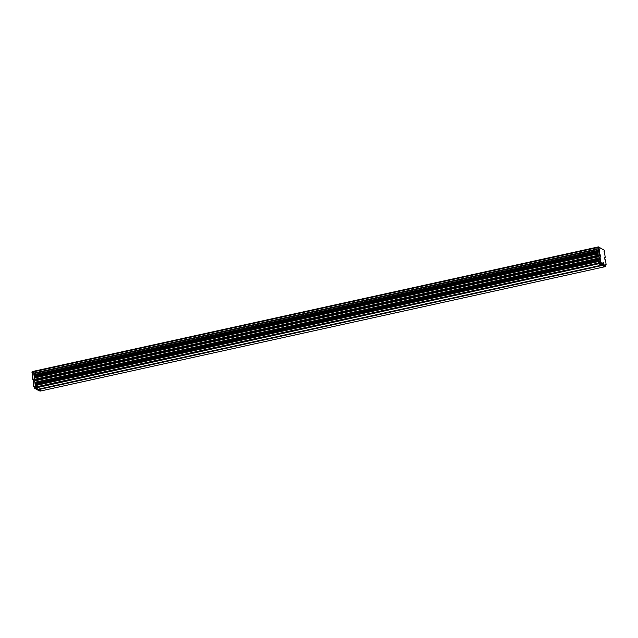 <?xml version="1.0" encoding="UTF-8"?>
<svg xmlns="http://www.w3.org/2000/svg" width="638" height="638" viewBox="0 0 638 638"><rect width="100%" height="100%" fill="white"/><g stroke="black" fill="none" stroke-linecap="round" stroke-linejoin="round"><path stroke-width="0.96" d="M32.658 372.959L32.012 372.983L31.956 371.898L33.766 371.244L33.942 373.326L597.04 249.306L33.942 373.326M33.814 373.501L597.056 249.45L33.814 373.501L34.492 379.339L597.926 255.399M32.283 372.783L32.841 374.466L32.227 374.745L32.785 379.395L33.351 380.152L35.138 379.347L35.489 380.758L35.369 379.849L598.619 255.782M34.715 380.934L35.545 387.274L598.787 263.207L597.958 256.859L598.125 258.231L34.851 382.282M35.768 387.218L598.851 263.35L35.784 387.346L35.784 387.92L38.152 389.228L601.427 265.177L599.058 263.861L601.427 265.177L602.806 264.882L600.9 263.813L601.299 263.239L603.03 264.196L602.886 263.023M605.318 266.277L603.404 265.209L38.766 389.571L41.127 390.887L40.098 391.118L37.379 389.874L38.758 389.571L38.703 389.108L41.127 390.887L604.401 266.836L602.033 265.512L604.401 266.836L605.438 266.604L604.976 266.349L605.717 265.695L603.995 264.738L603.596 262.848L602.998 262.513L603.054 262.992M598.97 263.606L35.784 387.92L38.16 389.228L36.781 389.539L34.356 388.103L34.468 387.465M35.25 385.623L598.524 261.564L599.058 263.861L600.095 263.638L599.728 262.768L598.699 262.992L35.425 387.051L35.784 387.92L34.875 388.478M34.994 383.478L598.269 259.419L598.38 260.376L35.106 384.427M34.332 377.999L597.607 253.94L597.766 255.288L34.492 379.339M34.069 375.854L597.343 251.795L597.463 252.752L34.181 376.803M597.088 249.45L597.2 250.606L33.926 374.666M32.203 372.106L33.583 371.802L33.766 371.244L597.04 247.185L597.072 249.195M35.281 385.527L598.516 261.476M35.17 384.57L598.404 260.527M35.026 383.382L598.253 259.339M34.907 382.425L598.141 258.382M34.285 386.397L33.631 386.365L33.088 381.899L34.683 380.918L597.958 256.883L600.669 256.947L599.728 254.538L599.17 249.881L598.524 249.881L599.106 254.65L597.766 255.312L596.857 247.751L33.583 371.802L34.492 379.363L32.785 379.395L34.492 379.363M35.194 379.73L598.46 255.679L598.38 255.208M34.364 377.903L597.591 253.86M34.245 376.954L597.479 252.903M34.101 375.758L597.335 251.715M33.989 374.809L597.216 250.758M34.683 380.918L35.425 387.051L34.388 387.274L34.755 388.143M35.186 379.754L33.535 380.256L33.678 381.412M33.631 386.365L34.245 386.086L34.388 387.274M32.163 373.07L32.793 374.035M32.618 374.514L32.594 374.083M32.498 374.546L33.072 379.315M31.956 371.898L32.012 372.983M33.862 386.492L34.285 387.505M37.379 389.874L36.892 389.515M33.351 381.572L33.902 386.157M33.296 379.682L34.308 379.458M598.524 249.881L598.229 247.448L596.857 247.751L597.04 247.185L598.42 246.882L604.369 250.279L604.09 251.42M599.106 254.65L597.766 255.312M598.779 256.891L598.46 255.694L600.294 255.296M602.033 265.512L601.977 265.065M597.965 248.198L599.114 248.206L599.17 249.881M605.606 265.863L605.438 266.604M598.747 249.881L598.308 248.381M598.524 249.322L598.324 248.908L598.524 249.322M599.728 262.768L599.584 261.572L599.999 261.803L600.557 263.893L600.095 263.638M600.198 262.808L599.999 262.393L600.198 262.808M604.322 251.109L605.255 257.608L604.625 257.696L604.808 259.251L605.558 260.105L606.1 264.579L605.629 264.818M605.709 264.483L605.717 265.695M599.114 248.206L598.843 247.209L604.369 250.279M600.422 262.816L601.227 262.641L600.573 261.5L600.031 257.034M601.227 262.641L601.299 263.239M599.584 261.572L600.573 261.5M599.927 261.5L599.377 256.915M602.806 264.882L603.03 264.196M603.596 262.848L603.046 262.968M603.652 263.327L602.942 263.478M603.835 263.422L602.958 263.622M603.995 264.738L602.83 264.85M603.811 264.634L603.404 265.209M605.255 257.608L604.649 257.911M600.486 256.843L599.8 256.994M600.478 255.391L598.643 255.798M600.238 254.817L598.404 255.216M598.308 248.118L598.954 248.118M598.42 246.882L598.843 247.209M598.229 247.448L598.667 247.089M35.72 387.752L598.994 263.693M35.696 387.577L598.923 263.534M35.497 387.218L598.771 263.159M33.798 373.597L597.072 249.546M33.798 373.254L597.032 249.203M33.734 373.11L597.009 249.051M600.805 261.628L599.999 261.803M599.545 249.314L598.739 249.49M599.537 249.219L598.731 249.394M35.784 387.346L598.843 263.334M35.545 387.274L598.795 263.223"/></g></svg>
